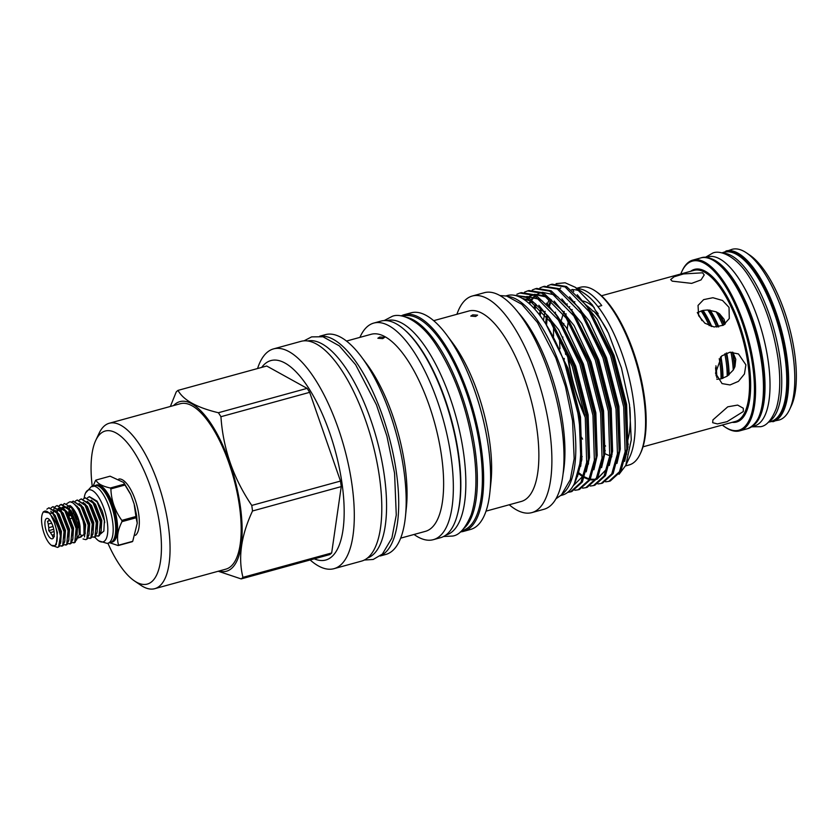 <?xml version="1.0" encoding="UTF-8"?>
<svg xmlns="http://www.w3.org/2000/svg" width="838" height="838" viewBox="0 0 838 838"><rect width="100%" height="100%" fill="white"/><g stroke="black" fill="none" stroke-linecap="round" stroke-linejoin="round"><path stroke-width="1.26" d="M66.841 503.596L68.884 502.391C71.963 499.092 82.281 510.908 83.873 525.855L84.02 534.288A1.927 1.362 -172.1 0 1 82.941 535.314A1.927 1.362 -172.1 0 1 81.003 535.073A1.927 1.362 -172.1 0 1 80.197 533.764L80.05 526.379C78.028 510.614 68.276 503.303 69.91 506.121M768.436 422.111L771.086 421.388A87.718 32.336 -105.4 0 0 785.059 357.386A87.718 32.336 -105.4 0 0 724.619 252.217L721.968 252.94M769.043 421.504A87.718 32.336 -105.4 0 0 780.063 358.758A87.718 32.336 -105.4 0 0 722.806 253.149M751.822 426.678L754.357 425.976A87.718 32.336 -105.4 0 0 768.331 361.985A87.718 32.336 -105.4 0 0 707.89 256.805L705.355 257.507M753.456 425.348A87.718 32.336 -105.4 0 0 763.334 363.357A87.718 32.336 -105.4 0 0 707.44 257.811M85.413 505.827L85.445 505.23M89.404 496.672L97.04 501.134L102.058 510.635L97.04 501.134M100.403 534.078L103.86 531.093L104.394 520.66L97.166 501.983L89.205 496.725L87.54 497.762M104.698 522.692A20.248 7.469 -105.4 0 0 104.457 520.639A20.248 7.469 -105.4 0 0 102.058 510.635M81.37 506.938L81.412 506.341M85.371 497.782L93.531 502.978L100.759 521.655L101.23 530.601L99.397 535.587L98.109 536.257M95.888 536.058L98.999 535.692L100.361 521.77L93.133 503.093L85.172 497.835L83.507 498.861M81.328 498.893L89.488 504.088L96.716 522.765L97.198 531.701L95.354 536.697L94.076 537.368M91.855 537.168L94.956 536.802L96.318 522.881L89.1 504.204L81.129 498.945L79.463 499.972M77.295 500.003L85.455 505.199L92.683 523.876L93.154 532.811L91.321 537.807L90.033 538.478M87.812 538.268L90.923 537.912L92.285 523.991L85.057 505.304L77.096 500.056L75.43 501.082M73.262 501.114L81.422 506.309L88.639 524.986L89.121 533.921L87.278 538.918L86 539.588M83.077 538.97L85.801 539.651L86.88 539.023L88.252 525.091L81.024 506.414L73.063 501.155L71.22 502.381M70.067 506.843A16.467 6.076 -105.4 0 0 69.145 509.389M68.915 510.876A16.467 6.076 -105.4 0 0 68.81 513.652M78.5 537.923L85.214 533.754L84.795 525.353L78.091 508.341L76.834 506.843M79.275 534.56L79.453 532.811A16.467 6.076 -105.4 0 0 79.254 526.243A16.467 6.076 -105.4 0 0 73.115 509.724L71.597 507.692L79.013 527.196L79.275 534.56L76.394 540.185M72.393 508.834A16.467 6.076 -105.4 0 0 67.899 506.487M64.201 510.541L61.603 509.043M71.597 507.692L64.526 503.544A20.248 7.469 -105.4 0 0 63.384 504.434M61.226 511.819L61.321 510.887M64.526 503.544L63.321 504.413M57.152 513.589L57.194 512.992M57.277 511.997L57.466 510.677M59.508 505.586L61.342 504.382L68.779 508.896L76.53 528.317L77.012 537.252L75.169 542.238L73.891 542.919M71.67 542.71L74.771 542.354L76.132 528.422L68.915 509.745L60.944 504.486L59.278 505.524M53.244 513.097L53.433 511.788M57.11 505.544L65.27 510.74L72.497 529.427L72.969 538.363L71.136 543.349L69.847 544.019M67.627 543.82L70.738 543.453L72.099 529.532L64.872 510.855L56.911 505.597L55.245 506.634M55.078 506.812L53.768 509.127M53.642 509.462L53.307 510.583M53.077 506.655L61.237 511.85L68.454 530.527L68.936 539.463L67.092 544.459L65.814 545.129M63.594 544.93L66.694 544.564L68.056 530.643L60.839 511.966L52.878 506.707L51.202 507.734M49.033 507.765L57.194 512.961L64.421 531.638L64.893 540.573L63.06 545.569L61.771 546.24M59.561 546.041L62.661 545.674L64.023 531.753L56.795 513.066L48.834 507.818L46.855 509.2M54.103 546.187L57.539 547.413L58.629 546.785L60.409 535.943A20.248 7.469 -105.4 0 0 60.085 532.832A20.248 7.469 -105.4 0 0 58.032 523.865L60.388 532.748L60.86 541.683L59.016 546.68L57.738 547.35M50.898 515.244A18.101 6.673 -105.4 0 0 42.623 513.285A18.101 6.673 -105.4 0 0 41.9 524.358A18.101 6.673 -105.4 0 0 51.432 545.329A18.101 6.673 -105.4 0 0 55.078 545.748L56.932 541.484C57.738 536.048 56.869 529.7 54.323 522.43L50.898 515.244C54.879 519.686 57.822 525.552 59.728 532.832L60.409 535.943M58.032 523.865L52.763 513.516L43.293 511.861L42.623 513.285M51.432 545.329L55.078 545.748M54.376 536.404L53.045 537.315L52.155 535.168A8.789 3.237 74.6 0 1 50.49 532.57L48.761 530.653L48.793 527.689A8.789 3.237 74.6 0 1 48.457 525.824A8.789 3.237 74.6 0 1 48.3 524.064L47.494 521.33L49.84 520.136M54.051 531.083A10.559 3.886 74.6 0 1 51.767 538.824A10.559 3.886 74.6 0 1 45.105 526.128A10.559 3.886 74.6 0 1 46.237 518.712A10.559 3.886 74.6 0 1 54.051 531.083M52.155 535.168L54.24 534.602M54.114 531.575L50.49 532.57M48.793 527.689L53.024 526.526M78.384 527.542A8.789 3.237 -105.4 0 0 78.301 523.802M564.309 359.219A79.694 29.382 74.6 0 1 564.204 358.444M562.79 339.128A79.694 29.382 74.6 0 1 562.79 336.97M563.597 325.039A79.694 29.382 74.6 0 1 563.817 323.541M565.776 314.91A79.694 29.382 74.6 0 1 566.153 313.81M569.285 307.253A79.694 29.382 74.6 0 1 569.704 306.624M574.837 301.722A79.694 29.382 -105.4 0 0 574.25 301.848M564.288 311.443A79.694 29.382 -105.4 0 0 563.88 312.365M563.283 313.862A79.694 29.382 -105.4 0 0 561.47 320.053M559.637 337.347A79.694 29.382 -105.4 0 0 559.973 348.797M607.257 330.486A79.694 29.382 -105.4 0 0 593.66 311.108L593.063 311.275A79.694 29.382 -105.4 0 0 586.652 305.619M594.236 307.588A79.694 29.382 -105.4 0 0 583.028 301.01M716.825 379.289L721.047 378.87A54.48 20.081 -105.4 0 0 720.01 363.577A54.48 20.081 -105.4 0 0 719.245 358.643M716.815 377.77A54.48 20.081 -105.4 0 0 715.924 365.808M722.272 378.525A52.93 19.515 -105.4 0 0 721.277 362.686A52.93 19.515 -105.4 0 0 720.408 357.218M711.012 326.328A52.93 19.515 -105.4 0 0 702.254 310.573M721.047 378.87L727.206 376.168A54.48 20.081 -105.4 0 0 726.169 361.89A54.48 20.081 -105.4 0 0 724.807 353.814M722.974 378.294A54.48 20.081 -105.4 0 0 721.937 363.053A54.48 20.081 -105.4 0 0 720.91 356.705M728.442 375.288A52.93 19.515 -105.4 0 0 727.436 361A52.93 19.515 -105.4 0 0 726.117 353.196M718.156 326.946A52.93 19.515 -105.4 0 0 709.231 310.06M727.206 376.168L733.25 370.071A54.48 20.081 -105.4 0 0 732.318 360.204A54.48 20.081 -105.4 0 0 730.956 352.149M729.123 374.743A54.48 20.081 -105.4 0 0 728.086 361.367A54.48 20.081 -105.4 0 0 726.672 352.987M734.434 367.882A52.93 19.515 -105.4 0 0 733.585 359.313A52.93 19.515 -105.4 0 0 732.402 352.17M724.095 324.756A52.93 19.515 -105.4 0 0 718.25 312.93M733.25 370.071L734.978 366.541L735.774 359.251L732.789 352.201M734.978 366.541A54.48 20.081 -105.4 0 0 734.245 359.67A54.48 20.081 -105.4 0 0 733.072 352.568M768.373 422.174L778.994 420.058A88.535 32.64 -105.4 0 0 789.553 409.625L791.313 405.875A85.099 31.373 -105.4 0 0 794.717 353.814A85.099 31.373 -105.4 0 0 749.926 255.213L746.49 252.887A88.535 32.64 -105.4 0 0 732.087 249.315L721.874 252.919M789.553 409.625A88.535 32.64 -105.4 0 0 793.094 355.469A88.535 32.64 -105.4 0 0 746.49 252.887M722.293 425.044A87.676 32.326 -105.4 0 0 724.514 426.678L725.373 427.254A88.535 32.64 -105.4 0 0 739.776 430.826A88.535 32.64 -105.4 0 0 753.875 366.237A88.535 32.64 -105.4 0 0 692.869 260.084A88.535 32.64 -105.4 0 0 682.31 270.517L681.87 271.449A87.676 32.326 -105.4 0 0 680.802 273.984M724.514 426.678A87.676 32.326 -105.4 0 0 752.744 366.248A87.676 32.326 -105.4 0 0 719.968 278.195A87.676 32.326 -105.4 0 0 681.87 271.449M702.579 272.811L704.213 274.937L701.039 279.902L691.654 283.38L672.202 281.149L670.641 279.536L674.108 276.781L683.578 273.932L702.579 272.811M729.029 307.378L729.29 318.524L723.309 325.238L714.112 326.977L704.905 323.227L698.651 315.727L698.033 305.441L703.648 299.627L712.918 297.72L722.524 300.465L729.029 307.378M572.145 309.526A78.322 28.88 -105.4 0 0 571.694 310.416M568.321 321.383A78.322 28.88 -105.4 0 0 567.295 329.177M568.049 355.469A78.322 28.88 -105.4 0 0 568.447 358.57A78.322 28.88 -105.4 0 0 584.903 415.166M715.516 373.193L721.707 355.951L729.856 352.243L738.456 353.94L745.893 364.844L744.448 373.978L738.414 381.374L730.013 384.946L722.052 383.595L715.516 373.193M725.289 323.877L724.053 319.278L719.496 313.789L716.155 311.82L707.785 309.987L703.051 310.395L697.268 312.626M743.296 411.542L727.07 421.661L717.433 423.923L712.667 422.687L712.929 419.89L727.761 406.818L737.65 405.079L743.327 408.253L743.296 411.542M121.992 521.645A34.955 12.884 -105.4 0 0 121.919 521.016A34.955 12.884 -105.4 0 0 121.824 520.388L135.945 516.501A34.955 12.884 74.6 0 1 136.028 517.14A34.955 12.884 74.6 0 1 136.112 517.769L121.992 521.645C117.592 530.381 116.461 538.226 118.598 545.192L132.718 541.317L137.243 523.195L136.112 517.769M132.718 541.317A34.955 12.884 74.6 0 1 132.31 541.683L118.189 545.559L109.631 542.731M94.851 537.074A26.963 9.941 -105.4 0 0 98.727 540.866L106.95 543.349A29.529 10.884 -105.4 0 0 107.924 543.202L110.427 542.521A29.529 10.884 -105.4 0 0 115.131 520.974A29.529 10.884 -105.4 0 0 94.778 485.569L92.285 486.25A29.529 10.884 -105.4 0 0 91.363 486.627L85.57 492.964A26.963 9.941 -105.4 0 0 84.156 498.306M107.924 543.202A29.529 10.884 -105.4 0 0 112.627 521.665A29.529 10.884 -105.4 0 0 92.285 486.25M98.727 540.866A26.963 9.941 -105.4 0 0 107.306 522.221A26.963 9.941 -105.4 0 0 97.281 495.216A26.963 9.941 -105.4 0 0 85.57 492.964M118.818 479.022A29.487 10.873 74.6 0 1 138.752 514.469A29.487 10.873 74.6 0 1 135.41 535.325M461.748 530.705L462.524 530.496A111.203 40.999 -105.4 0 0 480.237 449.367A111.203 40.999 -105.4 0 0 403.612 316.031L402.837 316.251M463.98 528.328A111.203 40.999 -105.4 0 0 475.24 450.739A111.203 40.999 -105.4 0 0 405.969 317.162M445.837 535.084L445.994 535.042A111.203 40.999 -105.4 0 0 463.707 453.913A111.203 40.999 -105.4 0 0 387.083 320.577L386.926 320.619M457.003 515.999A111.203 40.999 -105.4 0 0 458.711 455.285A111.203 40.999 -105.4 0 0 406.273 331.324M367.411 558.035A112.596 41.512 -105.4 0 0 384.401 476.183A112.596 41.512 -105.4 0 0 307.787 340.94M560.79 495.52L562.34 495.09A103.503 38.16 -105.4 0 0 578.828 419.587A103.503 38.16 -105.4 0 0 507.503 295.479L505.953 295.908M562.413 493.928A103.503 38.16 -105.4 0 0 573.831 420.959A103.503 38.16 -105.4 0 0 508.163 296.443M626.133 454.206A81.045 29.875 -105.4 0 0 626.74 454.102M604.376 444.926A78.322 28.88 -105.4 0 0 605.57 446.057M611.719 450.582A78.322 28.88 -105.4 0 0 612.609 451.054M626.688 450.216A78.322 28.88 -105.4 0 0 627.631 449.357M107.882 543.213A79.359 29.257 -105.4 0 0 134.352 580.86A79.359 29.257 -105.4 0 0 159.911 526.17A79.359 29.257 -105.4 0 0 130.246 446.476A79.359 29.257 -105.4 0 0 95.762 440.369A79.359 29.257 -105.4 0 0 92.243 486.26M134.352 580.86L140.784 585.228A85.79 31.624 -105.4 0 0 154.737 588.685A85.79 31.624 -105.4 0 0 168.407 526.096A85.79 31.624 -105.4 0 0 109.296 423.242A85.79 31.624 -105.4 0 0 99.062 433.34L95.762 440.369M219.011 571.034A87.938 32.42 -105.4 0 0 240.443 507.063A87.938 32.42 -105.4 0 0 211.166 423.871A87.938 32.42 -105.4 0 0 173.56 405.582M251.767 505.429A100.371 36.998 74.6 0 1 252.165 508.216A100.371 36.998 74.6 0 1 252.521 510.981L341.244 486.606A100.371 36.998 -105.4 0 0 340.49 481.064L251.767 505.429C233.352 478.215 223.076 448.644 220.939 416.706L309.662 392.341A100.371 36.998 -105.4 0 0 307.117 388.371L218.393 412.736A100.371 36.998 74.6 0 1 220.939 416.706M218.393 412.736C196.783 407.551 183.323 400.103 178.002 390.382L266.725 366.017L307.117 388.371M170.365 406.461L176.221 391.964A100.371 36.998 74.6 0 1 178.002 390.382M400.658 538.153L425.369 531.365A102.194 37.679 -105.4 0 0 441.657 456.804A102.194 37.679 -105.4 0 0 371.234 334.268L346.523 341.056M414.045 534.476A112.323 41.408 -105.4 0 0 433.288 539.682A112.323 41.408 -105.4 0 0 451.19 457.747A112.323 41.408 -105.4 0 0 373.79 323.07A112.323 41.408 -105.4 0 0 359.911 337.379M379.813 337.023L384.663 337.326L382.725 338.636L377.865 338.248L379.813 337.023M380.117 556.003L385.847 554.431A113.968 42.015 -105.4 0 0 405.424 516.753L406.378 507.619A102.194 37.679 -105.4 0 0 405.1 466.85A102.194 37.679 -105.4 0 0 367.034 364.383L361.545 357.019A113.968 42.015 -105.4 0 0 325.469 334.634L319.739 336.206M405.424 516.753A113.968 42.015 -105.4 0 0 404 471.281A113.968 42.015 -105.4 0 0 361.545 357.019M380.462 555.741A113.968 42.015 -105.4 0 0 396.521 473.334A113.968 42.015 -105.4 0 0 320.168 336.248M310.154 559.973A113.968 42.015 -105.4 0 0 333.953 568.688L361.45 561.135A113.968 42.015 -105.4 0 0 379.604 477.985A113.968 42.015 -105.4 0 0 301.072 341.328L273.576 348.88A113.968 42.015 -105.4 0 0 257.57 368.531M333.953 568.688A113.968 42.015 -105.4 0 0 352.107 485.537A113.968 42.015 -105.4 0 0 273.576 348.88M314.281 558.841A103.42 38.129 -105.4 0 0 342.176 484.563A103.42 38.129 -105.4 0 0 306.32 384.6A103.42 38.129 -105.4 0 0 261.697 367.4M625.525 465.928L629.139 464.933A92.117 33.96 -105.4 0 0 640.127 454.081L640.787 452.677A90.829 33.489 -105.4 0 0 644.422 397.107A90.829 33.489 -105.4 0 0 596.614 291.875L595.336 290.996A92.117 33.96 -105.4 0 0 580.346 287.287L576.733 288.272M567.242 353.542A90.829 33.489 -105.4 0 0 567.368 354.474A90.829 33.489 -105.4 0 0 585.27 417.481L586.684 462.325L580.996 482.332L570.437 491.916L567.651 492.367M640.127 454.081A92.117 33.96 -105.4 0 0 643.814 397.736A92.117 33.96 -105.4 0 0 595.336 290.996M567.179 303.869A92.117 33.96 -105.4 0 0 567.001 304.466M564.906 348.189A92.117 33.96 -105.4 0 0 565.671 354.484M570.437 491.916L571.841 491.529L582.4 481.944L588.381 459.465L586.673 417.104L573.601 365.818L548.136 316.104L528.024 297.092L512.647 295.028L526.62 297.48L550.786 322.263L572.186 366.206L585.27 417.492M608.88 481.358L610.294 480.97L620.853 471.385L626.834 448.906L625.127 406.545L612.044 355.26L586.59 305.545L566.478 286.523L552.106 284.187L550.692 284.574L565.063 286.91L589.229 311.705L610.64 355.647L623.713 406.933L625.138 451.755L619.439 471.773L608.88 481.358L605.633 481.819M536.247 304.571L535.032 309.348M533.984 308.185L534.414 306.488M547.643 285.779L550.692 284.574M601.192 483.463L602.595 483.076L613.154 473.501L619.135 451.022L617.438 408.651L604.355 357.376L578.901 307.651L558.789 288.639L544.417 286.303L543.003 286.69L557.375 289.026L581.541 313.81L602.951 357.763L616.024 409.038L617.449 453.871L611.75 473.889L601.192 483.463L597.944 483.935M539.955 287.895L543.003 286.69M593.503 485.579L594.907 485.192L605.465 475.607L611.447 453.128L609.75 410.767L596.666 359.481L571.212 309.767L551.09 290.755L536.718 288.408L535.314 288.796L549.686 291.142L573.852 315.926L595.263 359.869L608.336 411.154L609.75 455.987L604.062 475.994L593.503 485.579L590.256 486.05M523.561 299.135L523.865 298.6M532.266 290L535.314 288.796M585.814 487.685L587.218 487.307L597.777 477.723L603.758 455.244L602.051 412.883L588.978 361.597L563.524 311.883L543.401 292.86L529.029 290.524L527.626 290.912L541.997 293.248L566.163 318.042L587.574 361.985L600.647 413.27L602.061 458.093L596.373 478.11L585.814 487.685L582.567 488.156M524.578 292.116L527.626 290.912M578.126 489.801L579.529 489.413L590.088 479.839L596.069 457.359L594.362 414.988L581.289 363.713L555.835 313.988L535.712 294.976L521.341 292.64L519.937 293.028L534.309 295.364L558.475 320.147L579.875 364.101L592.958 415.376L594.372 460.209L588.685 480.226L578.126 489.801L574.868 490.272M516.889 294.232L519.937 293.017M580.504 462.964L581.195 463.854M568.101 492L571.128 491.697M563.021 474.14A104.142 38.391 -105.4 0 0 562.947 424.175A104.142 38.391 -105.4 0 0 518.806 313.15M509.232 504.769A112.323 41.408 -105.4 0 0 531.837 512.615L543.946 509.284A112.323 41.408 -105.4 0 0 561.837 427.349A112.323 41.408 -105.4 0 0 484.448 292.671L472.339 296.003A112.323 41.408 -105.4 0 0 456.909 314.292M531.837 512.615A112.323 41.408 -105.4 0 0 549.728 430.669A112.323 41.408 -105.4 0 0 472.339 296.003M486.009 511.149L521.236 501.47A98.769 36.411 -105.4 0 0 536.969 429.423A98.769 36.411 -105.4 0 0 468.913 310.992L433.686 320.671M460.418 531.889A112.323 41.408 -105.4 0 0 463.592 531.365L470.589 529.438A112.323 41.408 -105.4 0 0 489.884 492.315L490.984 481.798A98.769 36.411 -105.4 0 0 489.748 442.391A98.769 36.411 -105.4 0 0 452.96 343.371L446.644 334.886A112.323 41.408 -105.4 0 0 411.081 312.825L404.084 314.742A112.323 41.408 -105.4 0 0 401.098 315.916M489.884 492.315A112.323 41.408 -105.4 0 0 488.481 447.502A112.323 41.408 -105.4 0 0 446.644 334.886M463.592 531.365A112.323 41.408 -105.4 0 0 481.483 449.419A112.323 41.408 -105.4 0 0 404.084 314.742M433.288 539.682L440.516 537.703A112.323 41.408 -105.4 0 0 458.417 455.757A112.323 41.408 -105.4 0 0 381.018 321.08L373.79 323.07M154.737 588.685L225.872 569.149A85.79 31.624 -105.4 0 0 239.532 506.561A85.79 31.624 -105.4 0 0 180.421 403.696L109.296 423.242M555.426 312.134A92.117 33.96 -105.4 0 0 555.217 313.182M553.677 326.799A92.117 33.96 -105.4 0 0 553.562 336.279M560.811 287.884L559.302 288.921M551.53 300.025L549.424 306.195M547.256 317.204L546.523 324.966M543.474 320.336L544.595 313.705M544.962 312.029L545.129 311.286M547.298 303.964L549.655 298.59M619.073 474.277L625.797 465.352L631.265 439.898L629.464 404.628L621.471 368.029L608.493 333.126L592.34 304.896L575.245 287.266L565.137 282.783L556.097 283.642M625.797 465.352L629.747 456.93A92.117 33.96 -105.4 0 0 633.434 400.585A92.117 33.96 -105.4 0 0 597.913 306.635A92.117 33.96 -105.4 0 0 584.955 293.855L575.245 287.266M580.336 291.268A92.117 33.96 -105.4 0 0 571.568 289.801M581.52 437.237A92.117 33.96 -105.4 0 0 582.609 439.112M564.623 363.053L579.226 418.256L580.849 460.052L574.439 483.411M572.637 289.466L571.526 289.77M577.246 288.628A92.117 33.96 74.6 0 1 601.757 305.577L597.913 306.635M475.638 316.471L477.576 315.151L472.726 314.858L470.778 316.083L475.638 316.471M612.107 454.5A79.694 29.382 74.6 0 1 611.331 454.227M605.193 450.802A79.694 29.382 74.6 0 1 604.177 450.027M603.968 453.002A79.694 29.382 -105.4 0 0 609.017 455.39M611.122 455.882A79.694 29.382 -105.4 0 0 611.845 455.977M627.358 441.616A79.694 29.382 -105.4 0 0 629.82 407.174M573.747 291.54A53.622 19.766 74.6 0 1 572.752 289.697M604.219 449.367A90.829 33.489 -105.4 0 0 605.214 450.551M611.049 456.48A90.829 33.489 -105.4 0 0 611.646 457.003M340.49 481.064L309.662 392.341M218.247 571.244L241.166 578.922L329.889 554.547A100.371 36.998 -105.4 0 0 331.67 552.975L242.947 577.351C237.95 557.563 241.135 535.44 252.521 510.981M331.67 552.975L341.244 486.606M242.947 577.351A100.371 36.998 74.6 0 1 241.166 578.922M92.84 486.71L95.563 480.425A34.955 12.884 -105.4 0 1 95.972 480.069C97.47 483.599 102.246 486.239 110.312 487.999L124.422 484.123L123.741 482.52L110.092 476.183L95.972 480.069M135.945 516.501L134.143 503.973L130.78 494.65L125.009 485.024L110.888 488.9C111.255 500.276 114.9 510.761 121.824 520.388M110.888 488.9A34.955 12.884 -105.4 0 0 110.312 487.999M124.422 484.123A34.955 12.884 74.6 0 1 125.009 485.024M724.598 324.411A54.48 20.081 -105.4 0 0 719.496 313.789M718.763 326.851A54.48 20.081 -105.4 0 0 710.174 310.165M722.901 325.458A54.48 20.081 -105.4 0 0 716.155 311.82M711.766 326.537A54.48 20.081 -105.4 0 0 703.051 310.395M716.72 327.082A54.48 20.081 -105.4 0 0 707.785 309.987M716.113 375.885A52.93 19.515 -105.4 0 0 715.547 367.788M701.982 320.608A54.48 20.081 -105.4 0 0 697.761 313.381M709.241 325.689A54.48 20.081 -105.4 0 0 701.102 310.888M69.481 515.873L70.371 515.621L69.062 513.589L68.339 513.788M70.371 515.621A8.789 3.237 -105.4 0 0 68.706 514.427M77.18 519.246A8.789 3.237 -105.4 0 0 74.886 514.804A8.789 3.237 -105.4 0 0 72.686 513.223M72.037 518.219L70.727 518.586M50.186 520.587L47.494 521.33M51.684 523.132L48.3 524.064M53.747 529.281L48.761 530.653M48.824 520.408A8.789 3.237 74.6 0 1 49.411 519.644M78.583 537.724L80.469 537.2A16.467 6.076 -105.4 0 0 82.365 535.398M69.261 510.269L69.303 509.661M772.835 421.744A88.535 32.64 -105.4 0 0 786.945 357.156A88.535 32.64 -105.4 0 0 725.938 251.002M772.081 421.064A87.676 32.326 -105.4 0 0 785.814 357.166A87.676 32.326 -105.4 0 0 725.635 251.976M762.161 363.661A87.676 32.326 -105.4 0 0 715.589 261.791M761.763 364.08A88.535 32.64 -105.4 0 0 700.757 257.926C722.094 249.996 755.499 309.033 762.245 363.755C766.676 400.836 761.815 422.467 747.653 428.668A88.535 32.64 -105.4 0 0 761.763 364.08M732.171 422.331A79.181 29.194 -105.4 0 0 749.141 364.258A79.181 29.194 -105.4 0 0 690.68 271.282M642.997 446.832L735.534 421.409A78.322 28.88 -105.4 0 0 748.009 364.268A78.322 28.88 -105.4 0 0 694.042 270.349L601.495 295.772M112.669 541.044A28.953 10.674 -105.4 0 0 116.011 520.534A28.953 10.674 -105.4 0 0 97.47 485.684M95.616 485.422A29.592 10.904 74.6 0 1 117.016 520.471A29.592 10.904 74.6 0 1 111.213 542.207M113.329 540.164A28.953 10.674 -105.4 0 0 115.613 520.639A28.953 10.674 -105.4 0 0 98.486 486.103M611.111 456.019A80.553 29.697 -105.4 0 0 611.803 456.186L611.111 456.019M627.002 447.094A80.553 29.697 -105.4 0 0 628.301 444.056M598.143 313.632A80.553 29.697 -105.4 0 0 595.462 310.531M588.025 462.471L588.611 463.142L588.025 462.471M624.656 461.319L627.976 446.937L626.604 404.345L614.139 355.626L597.159 319.226L577.256 294.725M541.358 309.84L540.133 315.633M580.284 464.524L580.923 465.258L580.284 464.524M616.967 463.424L620.288 449.042L618.905 406.461L606.45 357.732L589.46 321.342L569.568 296.841M536.1 304.435L534.55 308.793L536.111 304.445M578.618 472.695L583.416 476.256L578.629 472.684M584.62 476.979L588.213 478.645M590.371 479.294L592.634 479.661M609.278 465.54L612.599 451.158L611.216 408.567L598.761 359.848L581.771 323.447L561.879 298.946M537.556 294.222L536.173 295.227M535.335 295.94L532.12 299.627M531.156 301.072L529.626 303.848M601.59 467.646L604.91 453.274L603.528 410.683L591.073 361.964L574.082 325.563L554.19 301.062M546.376 296.003L534.445 294.337M533.073 294.746L528.485 297.333M526.515 299.176L525.426 300.413M593.901 469.762L597.222 455.38L595.839 412.799L583.384 364.069L566.394 327.679L546.502 303.178M586.202 471.878L589.533 457.496L588.15 414.904L575.696 366.185L558.705 329.784L538.813 305.283M577.434 476.623L581.844 459.612L580.462 417.02L568.007 368.301L545.653 323.646L546.46 316.125M550.838 299.627L548.743 305.461M581.31 455.463L582.169 456.668M587.847 463.676L588.381 464.262M626.834 448.906L627.243 444.947L625.347 403.015L613.144 355.899L588.967 308.73L586.59 305.545M540.636 309.033L539.368 314.617M580.095 465.719L580.692 466.368M619.135 451.022L619.554 447.063L617.658 405.121L605.455 358.015L581.279 310.846L578.901 307.651M535.461 303.848L533.869 308.059M578.377 473.596L583.059 476.927M584.358 477.65L587.815 479.127M590.141 479.734L592.183 479.975M596.834 479.346L607.047 468.767M611.447 453.128L611.866 449.168L609.97 407.237L597.766 360.12L573.59 312.962L571.212 309.767M558.014 297.05L554.389 294.829L542.249 292.273M540.72 292.609L535.796 295.018M534.927 295.699L534.047 296.484M533.534 296.987L531.585 299.26M530.517 300.8L529.04 303.314M603.758 455.244L604.177 451.284L602.281 409.353L590.078 362.236L565.901 315.067L563.524 311.883M550.325 299.166L546.701 296.935L534.55 294.389M533.031 294.725L529.794 296.044M528.988 296.526L528.108 297.134M525.929 299.009L524.944 300.077M596.069 457.359L596.488 453.4L594.592 411.458L582.379 364.352L558.213 317.183L555.835 313.988M542.636 301.271L539.012 299.051L526.861 296.505M573.108 485.883L583.981 475.104M588.381 459.465L588.789 455.505L586.904 413.574L574.69 366.457L550.524 319.299L548.136 316.104M534.948 303.387L531.323 301.167L522.462 298.454M580.849 460.052L579.215 415.69L567.001 368.573L559.491 350.2M52.763 513.516L54.302 515.59L60.64 531.711L60.86 541.683M57.319 513.149L64.673 530.611L64.893 540.573M52.323 512.94L52.49 512.385M60.703 511.117L62.379 513.38L68.716 529.501L68.936 539.463M56.355 511.819L57.613 509.095M58.251 508.394L63.437 508.97M64.746 510.007L66.412 512.269L72.749 528.39L72.969 538.363M60.399 510.709L61.645 507.985M62.284 507.294L67.469 507.87M68.779 508.896L70.455 511.159L76.792 527.28L77.012 537.252M54.323 522.43L57.403 532.601L56.314 544.616L55.685 545.056M50.709 511.19L55.099 515.37L61.436 531.491L60.629 543.202M54.899 510.153L59.142 514.27L65.479 530.391L64.662 542.092M52.888 513.673L53.066 512.919M58.932 509.043L63.175 513.16L69.512 529.281L68.706 540.981M56.921 512.573L57.099 511.809M62.976 507.933L67.218 512.049L73.555 528.17L72.738 539.882M61.143 510.709L62.18 508.153M67.009 506.822L71.251 510.939L77.588 527.06L76.782 538.771M78.091 508.341L84.858 525.059L85.214 533.754M80.888 505.576L82.564 507.828L88.901 523.949L89.121 533.921M84.931 504.466L86.597 506.718L92.934 522.839L93.154 532.811M88.964 503.355L90.64 505.618L96.978 521.739L97.198 531.701M92.997 502.245L94.673 504.507L101.01 520.628L101.23 530.601M74.75 504.455L79.327 508.718L85.665 524.839L84.512 536.917M77.295 531.606L76.887 530.8M79.118 503.502L83.36 507.608L89.697 523.729L88.891 535.44M77.086 507.116L77.285 506.267M83.161 502.391L87.403 506.498L93.741 522.619L92.924 534.33M81.15 505.911L81.328 505.157M87.194 501.281L91.436 505.398L97.774 521.519L96.967 533.219M85.183 504.801L85.361 504.047M91.237 500.171L95.469 504.287L101.807 520.408L101 532.12M751.613 426.825L760.558 426.699C766.529 425.934 771.756 419.869 776.25 408.535C780.199 395.62 780.817 379.08 778.083 358.915C773.285 327.05 763.575 299.575 748.942 276.467C736.277 256.26 720.292 249.703 712.845 253.024L705.093 257.486M500.077 295.552L506.686 296.065L521.802 304.309L537.462 322.483L555.824 357.931L565.43 386.465L572.574 420.875L574.156 458.679L570.301 479.671L561.45 494.902L555.908 498.83M443.512 536.53L452.478 536.058C459.245 535.356 465.478 528.286 471.166 514.836C476.466 498.495 477.346 477.178 473.805 450.875C467.552 409.541 454.919 374.136 435.907 344.648C419.461 319.215 400.407 312.658 392.132 316.387L384.192 320.556M700.757 257.926L692.869 260.084M134.551 505.461L136.636 515.632L137.243 523.195M626.793 449.273L627.934 447.314M304.068 340.815L311.631 336.876L322.965 336.761L339.348 345.885L355.626 364.719L376.451 404.817L386.915 436.106L394.572 473.198L396.269 515.024L391.901 538.038L382.39 554.086L373.203 559.459L364.289 560.046M607.1 468.61L597.075 478.959M595.692 479.305L590.423 479.2M588.266 478.592L584.631 476.937M525.489 300.465L526.61 299.208M528.621 297.417L529.92 296.516M530.726 296.055L533.471 294.934M534.969 294.588L546.973 297.134L550.461 299.281M527.28 296.704L539.326 299.26L542.762 301.397M522.776 298.642L531.606 301.355L535.073 303.503M123.846 482.657L130.351 493.687M747.653 428.668L739.776 430.826M71.188 513.547L69.365 514.05M56.67 512.228L57.33 513.149M63.468 509.012L61.31 507.88L58.608 508.729M67.501 507.901L65.343 506.77L62.651 507.619"/></g></svg>
